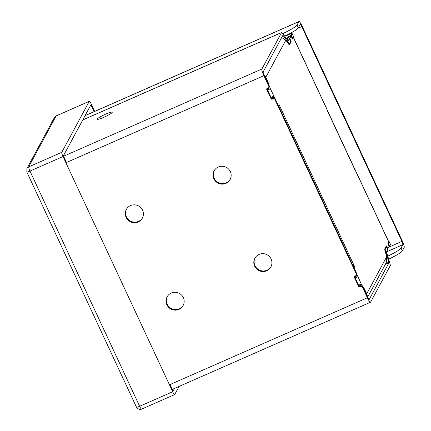 <?xml version="1.0" encoding="UTF-8"?>
<svg xmlns="http://www.w3.org/2000/svg" width="431" height="431" viewBox="0 0 431 431"><rect width="100%" height="100%" fill="white"/><g stroke="black" fill="none" stroke-linecap="round" stroke-linejoin="round"><path stroke-width="0.65" d="M387.711 249.662L386.591 251.806A1.622 0.275 -113.7 0 0 386.677 252.447L390.012 263.794A4.736 0.797 -113.7 0 1 390.26 265.663L370.59 302.142A6.147 1.034 -113.7 0 1 370.488 302.244A6.147 1.034 -113.7 0 1 367.395 297.762L362.352 286.938A0.975 0.948 -151.7 0 0 361.065 286.453L359.896 286.965A0.975 0.948 28.3 0 1 358.608 286.48L354.363 277.375A0.975 0.948 28.3 0 1 354.832 276.115L356.006 275.598A0.975 0.948 -151.7 0 0 356.475 274.337L274.768 99.125A0.975 0.948 -151.7 0 0 273.486 98.634L272.317 99.152A0.975 0.948 28.3 0 1 271.029 98.661L266.784 89.556A0.975 0.948 28.3 0 1 267.252 88.296L268.421 87.784A0.975 0.948 -151.7 0 0 268.896 86.523L263.847 75.7A6.147 1.034 -113.7 0 1 261.886 69.03L281.556 32.546A4.736 0.797 -113.7 0 1 281.632 32.47A4.736 0.797 -113.7 0 1 282.472 33.171L287.903 40.627A1.622 0.275 -113.7 0 0 288.188 40.864A1.622 0.275 -113.7 0 0 288.215 40.837L289.357 38.704L287.127 39.566M178.93 309.383A9.11 8.906 28.3 0 1 167.093 296.873A9.11 8.906 28.3 0 1 181.677 295.154A9.11 8.906 28.3 0 1 178.93 309.383M138.162 221.965A9.11 8.906 28.3 0 1 126.326 209.455A9.11 8.906 28.3 0 1 140.915 207.737A9.11 8.906 28.3 0 1 138.162 221.965M225.925 183.374A9.11 8.906 28.3 0 1 214.088 170.859A9.11 8.906 28.3 0 1 228.672 169.141A9.11 8.906 28.3 0 1 225.925 183.374M266.687 270.792A9.11 8.906 28.3 0 1 254.85 258.277A9.11 8.906 28.3 0 1 269.44 256.558A9.11 8.906 28.3 0 1 266.687 270.792M274.768 99.125L275.08 98.543A0.975 0.948 -151.7 0 0 273.798 98.058L272.629 98.57L272.317 99.152M275.08 98.543L356.787 273.76L356.475 274.337M356.453 275.183L356.766 274.606A0.975 0.948 -151.7 0 0 356.787 273.76M354.594 276.266A0.975 0.948 -151.7 0 0 354.675 276.794L354.363 277.375M358.969 285.99A0.975 0.948 -151.7 0 0 360.208 286.389L359.896 286.965M362.352 286.938L362.66 286.362A0.975 0.948 -151.7 0 0 361.377 285.872L360.208 286.389M362.66 286.362L367.708 297.185A3.033 0.512 -113.7 0 0 369.232 299.4A3.033 0.512 -113.7 0 0 369.286 299.346L388.951 262.862A1.622 0.275 -113.7 0 0 388.87 262.226L385.535 250.88A4.736 0.797 66.3 0 1 385.287 249.01L386.424 246.904L387.728 249.7M288.63 44.075L289.443 43.714A4.736 0.797 66.3 0 1 288.603 43.014L283.172 35.557A1.622 0.275 -113.7 0 0 282.887 35.32A1.622 0.275 -113.7 0 0 282.86 35.347L263.19 71.826A3.033 0.512 -113.7 0 0 264.16 75.118L269.203 85.941L268.896 86.523M268.874 87.369L269.181 86.787A0.975 0.948 -151.7 0 0 269.203 85.941M267.015 88.447A0.975 0.948 -151.7 0 0 267.096 88.975L266.784 89.556M264.241 75.296A6.147 6.007 28.3 0 1 265.776 77.338L267.786 81.648A2.026 0.339 -113.7 0 1 268.432 83.846L270.021 87.692L267.096 88.975M270.021 87.692L267.139 89.061L271.385 98.166A0.975 0.948 -151.7 0 0 272.629 98.57M167.255 296.587A9.11 8.906 -151.7 0 0 179.242 308.806A9.11 8.906 -151.7 0 0 183.277 305.223M126.488 209.17A9.11 8.906 -151.7 0 0 138.475 221.389A9.11 8.906 -151.7 0 0 142.516 217.806M214.25 170.574A9.11 8.906 -151.7 0 0 226.237 182.792A9.11 8.906 -151.7 0 0 230.278 179.215M255.012 257.991A9.11 8.906 -151.7 0 0 266.999 270.21A9.11 8.906 -151.7 0 0 271.04 266.633M388.638 241.71A3.243 0.415 155 0 1 389.198 241.694L390.502 244.49A3.243 0.415 155 0 1 390.491 244.576L389.613 246.203L388.907 246.645M289.443 43.714A4.736 0.797 66.3 0 0 289.524 43.639L290.639 41.489M286.868 39.205L288.118 36.883L291.237 35.234L292.116 33.607A3.243 0.415 -25 0 0 292.126 33.526A3.243 0.415 -25 0 0 289.513 34.291L284.799 36.366M389.613 246.203L388.309 243.402L387.997 243.639M388.309 243.402L389.188 241.78L390.491 244.576M385.756 247.06L386.424 246.904M292.116 33.607L293.419 36.403A3.243 0.415 -25 0 0 293.436 36.323L292.126 33.526M293.419 36.403L292.547 38.03L291.237 35.234M292.229 38.267L292.547 38.03M105.536 114.199A8.297 1.061 155 0 1 112.227 112.232A8.297 1.061 155 0 1 103.871 117.286A8.297 1.061 155 0 1 97.185 119.247A8.297 1.061 155 0 1 105.536 114.199M269.951 87.822L277.65 104.054L278.722 103.887L279.132 104.76L354.379 266.132L354.217 268.249L361.27 284.051L363.656 288.053A2.026 0.339 -113.7 0 1 363.689 288.021A2.026 0.339 -113.7 0 1 364.707 289.497L366.716 293.807A6.147 6.007 28.3 0 1 367.287 296.275M367.681 297.121L386.246 262.684L386.742 256.66L384.948 250.546A4.051 0.679 -113.7 0 1 384.738 248.946L386.381 245.896L387.819 248.644L389.074 246.338L387.814 243.24L388.622 241.737A6.81 0.873 -25 0 0 388.649 241.559L355.052 169.507A6.81 0.873 155 0 1 355.025 169.679L327 109.582A6.81 0.873 -25 0 0 327.027 109.404L293.43 37.352A6.81 0.873 155 0 1 293.403 37.529L292.59 39.038L291.13 36.301L289.896 38.596L291.157 41.688L289.513 44.743A4.051 0.679 -113.7 0 1 289.443 44.808A4.051 0.679 -113.7 0 1 288.727 44.204L285.801 40.191L281.696 37.497M357.601 275.506L354.794 276.74L355.031 277.93L358.953 285.995L361.738 284.762M354.794 276.74L354.589 276.309M353.97 265.259L353.161 265.992M279.132 104.76L278.318 105.493M277.683 104.959L277.65 104.054M271.659 98.467L271.503 98.123M267.215 88.926L267.01 88.49M291.157 41.688L290.392 42.028M287.262 39.512L288.323 37.535L291.13 36.301M292.961 37.255A6.81 0.873 155 0 1 293.43 37.352M354.724 169.399A6.81 0.873 155 0 1 355.052 169.507M359.244 286.286L359.082 285.942M337.705 132.947A12.16 2.042 -113.7 0 1 337.581 132.629M66.519 162.476L63.411 155.817L90.882 104.852L94.06 111.667M174.496 388.439L173.095 391.03L170.067 384.544M179.091 386.418L174.722 394.516A3.89 0.652 -113.7 0 1 174.657 394.58A3.89 0.652 -113.7 0 1 172.702 391.747L63.023 156.539A3.89 0.652 -113.7 0 1 61.784 152.321L89.255 101.366A3.89 0.652 -113.7 0 1 89.319 101.301A3.89 0.652 -113.7 0 1 91.275 104.135L94.658 111.403M282.774 33.591A16.211 2.074 -25 0 0 297.051 25.03L298.872 21.652A6.147 1.034 -113.7 0 1 298.974 21.55A6.147 1.034 -113.7 0 1 302.066 26.032L402.22 240.81A6.147 1.034 -113.7 0 1 404.181 247.48L402.36 250.858A16.211 2.074 155 0 1 388.649 259.155M402.36 250.858L401.051 248.062L402.877 244.684A3.033 0.512 -113.7 0 0 401.907 241.392L301.754 26.614A3.033 0.512 -113.7 0 0 300.229 24.4A3.033 0.512 -113.7 0 0 300.181 24.448L298.354 27.826L297.051 25.03M354.729 169.399L327.097 110.137M401.051 248.062A16.211 2.074 155 0 1 387.765 256.159M284.627 36.134A16.211 2.074 -25 0 0 298.354 27.826M263.847 75.7L65.916 162.74M169.464 384.808L367.395 297.762M273.798 98.058L273.486 98.634M358.608 286.48L358.883 285.974M361.065 286.453L361.377 285.872M261.886 69.03L63.605 156.227M271.029 98.661L271.304 98.155M281.556 32.546L82.72 119.99M385.276 264.478L388.951 262.862M385.756 263.594L388.87 262.226M283.172 35.557L282.612 35.805M385.098 251.068L385.535 250.88M288.603 43.014L288.037 43.262M385.287 249.01L384.689 249.274M289.352 38.731L290.661 41.527M290.262 35.8L290.602 36.527M289.433 37.039L289.093 36.317M288.404 37.492L288.118 36.883M366.716 293.807L386.742 256.66M388.622 241.737L355.025 169.679M327 109.582L293.403 37.529M285.801 40.191L265.776 77.338M361.27 284.051L358.463 285.29M357.838 276.697L355.031 277.93M357.531 275.641L354.718 276.874M274.154 96.948L271.385 98.166M273.69 96.237L270.883 97.471M270.259 88.878L267.452 90.111M267.301 81.863L267.786 81.648M289.869 39.797L290.208 39.647M289.896 38.596L289.406 38.812M387.798 248.644L387.345 248.843M387.334 247.938L386.995 248.084M364.707 289.497L364.222 289.713M89.319 101.301L56.251 115.842A3.89 0.652 66.3 0 0 56.186 115.907L89.255 101.366M56.251 115.842L54.392 117.555A3.89 3.804 28.3 0 1 56.186 115.907L28.715 166.862L61.784 152.321M54.392 117.555L26.921 168.51A3.89 3.804 28.3 0 1 28.715 166.862A3.89 0.652 66.3 0 0 29.954 171.08L63.023 156.539M26.921 168.51L26.819 172.001A3.89 0.496 -25 0 0 29.954 171.08L139.633 406.288L172.702 391.747M26.819 172.001L136.498 407.209A3.89 0.496 -25 0 0 139.633 406.288A3.89 0.652 66.3 0 0 141.589 409.127L174.657 394.58M85.036 115.691L298.872 21.652M298.053 28.241L301.754 26.614M401.907 241.392L388.579 247.254M402.877 244.684L386.58 251.849M370.488 302.244L172.33 389.387M281.632 32.47L82.752 119.931M386.429 246.877L387.733 249.673M290.661 41.505L289.357 38.704M358.953 285.995L361.76 284.762M271.368 98.182L274.181 96.948M288.339 37.524L291.146 36.285M387.35 248.854L387.819 248.644M136.498 407.209C139.94 411.029 141.508 408.9 141.589 409.127M298.974 21.55L85.074 115.616"/></g></svg>
